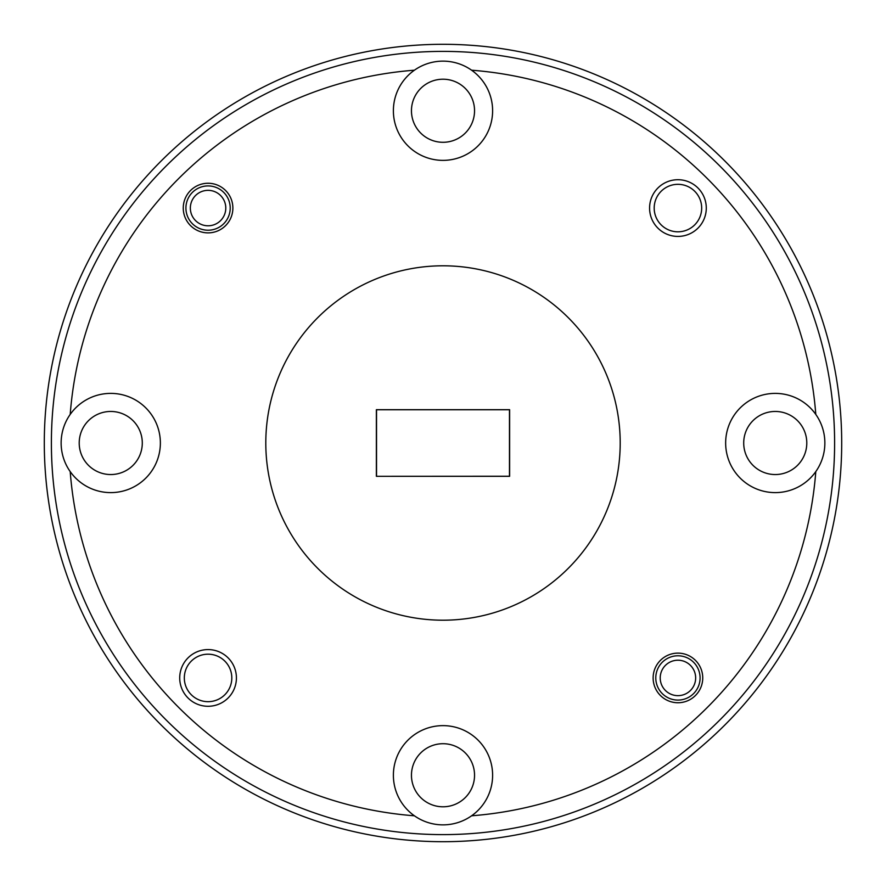 <?xml version="1.0" encoding="UTF-8"?>
<svg xmlns="http://www.w3.org/2000/svg" width="886" height="886" viewBox="0 0 886 886"><rect width="100%" height="100%" fill="white"/><g stroke="black" fill="none" stroke-linecap="round" stroke-linejoin="round"><path stroke-width="1.33" d="M190.346 208.066A17.72 17.72 0 0 0 208.066 225.786A17.72 17.72 0 0 0 225.786 208.066A17.72 17.72 0 0 0 208.066 190.346A17.72 17.72 0 0 0 190.346 208.066M230.216 208.066A22.15 22.15 0 0 1 208.066 230.216A22.15 22.15 0 0 1 185.916 208.066A22.15 22.15 0 0 1 208.066 185.916A22.15 22.15 0 0 1 230.216 208.066M660.214 677.934A17.72 17.72 0 0 0 677.934 695.654A17.72 17.72 0 0 0 695.654 677.934A17.72 17.72 0 0 0 677.934 660.214A17.72 17.72 0 0 0 660.214 677.934M700.084 677.934A22.15 22.15 0 0 1 677.934 700.084A22.15 22.15 0 0 1 655.784 677.934A22.15 22.15 0 0 1 677.934 655.784A22.15 22.15 0 0 1 700.084 677.934M51.388 443A391.612 391.612 0 0 0 443 834.612A391.612 391.612 0 0 0 834.612 443A391.612 391.612 0 0 0 443 51.388A391.612 391.612 0 0 0 51.388 443M841.7 443A398.7 398.7 0 0 1 443 841.7A398.7 398.7 0 0 1 44.3 443A398.7 398.7 0 0 1 443 44.3A398.7 398.7 0 0 1 841.7 443M236.418 677.934A28.352 28.352 0 0 0 208.066 649.582A28.352 28.352 0 0 0 179.714 677.934A28.352 28.352 0 0 0 208.066 706.286A28.352 28.352 0 0 0 236.418 677.934M231.811 677.934A23.745 23.745 0 0 0 208.066 654.189A23.745 23.745 0 0 0 184.321 677.934A23.745 23.745 0 0 0 208.066 701.679A23.745 23.745 0 0 0 231.811 677.934M706.286 208.066A28.352 28.352 0 0 0 677.934 179.714A28.352 28.352 0 0 0 649.582 208.066A28.352 28.352 0 0 0 677.934 236.418A28.352 28.352 0 0 0 706.286 208.066M701.679 208.066A23.745 23.745 0 0 0 677.934 184.321A23.745 23.745 0 0 0 654.189 208.066A23.745 23.745 0 0 0 677.934 231.811A23.745 23.745 0 0 0 701.679 208.066M702.742 677.934A24.808 24.808 0 0 0 677.934 653.126A24.808 24.808 0 0 0 653.126 677.934A24.808 24.808 0 0 0 677.934 702.742A24.808 24.808 0 0 0 702.742 677.934M232.874 208.066A24.808 24.808 0 0 0 208.066 183.258A24.808 24.808 0 0 0 183.258 208.066A24.808 24.808 0 0 0 208.066 232.874A24.808 24.808 0 0 0 232.874 208.066M474.542 775.25A31.542 31.542 0 0 0 443 743.708A31.542 31.542 0 0 0 411.458 775.25A31.542 31.542 0 0 0 443 806.792A31.542 31.542 0 0 0 474.542 775.25M471.596 815.796A49.616 49.616 0 0 0 443 725.634A49.616 49.616 0 0 0 414.404 815.796A49.616 49.616 0 0 0 471.596 815.796A373.892 373.892 0 0 0 815.796 471.596A49.616 49.616 0 0 0 760.254 395.71A49.616 49.616 0 0 0 760.254 490.29A49.616 49.616 0 0 0 815.796 471.596M806.792 443A31.542 31.542 0 0 0 775.25 411.458A31.542 31.542 0 0 0 743.708 443A31.542 31.542 0 0 0 775.25 474.542A31.542 31.542 0 0 0 806.792 443M474.542 110.75A31.542 31.542 0 0 0 443 79.208A31.542 31.542 0 0 0 411.458 110.75A31.542 31.542 0 0 0 443 142.292A31.542 31.542 0 0 0 474.542 110.75M414.404 70.204A49.616 49.616 0 0 0 443 160.366A49.616 49.616 0 0 0 471.596 70.204A49.616 49.616 0 0 0 414.404 70.204A373.892 373.892 0 0 0 70.204 414.404A49.616 49.616 0 0 0 70.204 471.596A373.892 373.892 0 0 0 414.404 815.796M142.292 443A31.542 31.542 0 0 0 110.75 411.458A31.542 31.542 0 0 0 79.208 443A31.542 31.542 0 0 0 110.75 474.542A31.542 31.542 0 0 0 142.292 443M70.204 471.596A49.616 49.616 0 0 0 160.366 443A49.616 49.616 0 0 0 70.204 414.404M265.8 443A177.2 177.2 0 0 0 443 620.2A177.2 177.2 0 0 0 620.2 443A177.2 177.2 0 0 0 443 265.8A177.2 177.2 0 0 0 265.8 443M815.796 414.404A373.892 373.892 0 0 0 471.596 70.204M376.373 476.314L509.627 476.314L509.627 409.686L376.373 409.686L376.373 476.314L509.472 476.236L509.472 409.764L376.528 409.764L376.528 476.236"/></g></svg>
